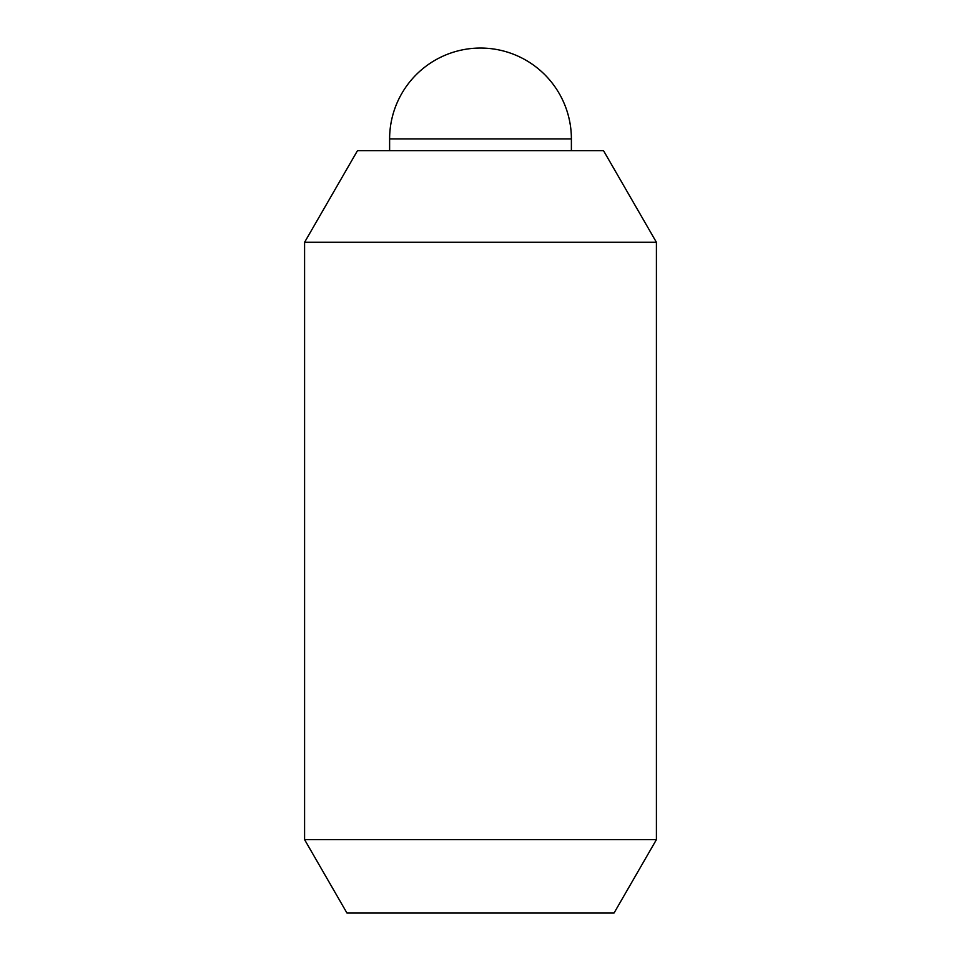 <?xml version="1.0" encoding="UTF-8"?>
<svg xmlns="http://www.w3.org/2000/svg" width="961" height="961" viewBox="0 0 961 961"><rect width="100%" height="100%" fill="white"/><g stroke="black" fill="none" stroke-linecap="round" stroke-linejoin="round"><path stroke-width="1.44" d="M571.387 150.661L571.387 138.937A90.887 90.887 0 0 0 480.5 48.05A90.887 90.887 0 0 0 389.613 138.937L389.613 150.661M304.589 242.28L357.48 150.661L603.52 150.661L656.411 242.28L656.411 839.65L614.091 912.95L346.909 912.95L304.589 839.65L304.589 242.28L656.411 242.28M304.589 839.65L656.411 839.65M389.613 138.937L571.387 138.937"/></g></svg>
